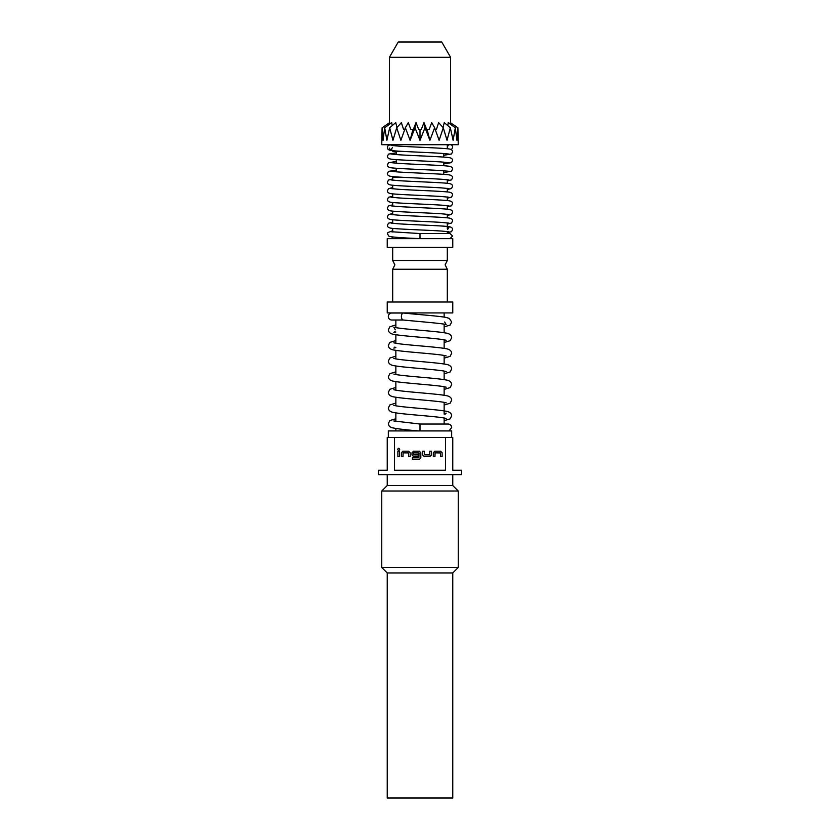 <?xml version="1.0" encoding="UTF-8"?>
<svg xmlns="http://www.w3.org/2000/svg" width="840" height="840" viewBox="0 0 840 840"><rect width="100%" height="100%" fill="white"/><g stroke="black" fill="none" stroke-linecap="round" stroke-linejoin="round"><path stroke-width="1.26" d="M444.685 322.004L446.177 324.649C444.665 323.589 418.226 321.531 403.294 320.008A3.497 2.058 -90 0 0 403.431 320.019L391.818 320.019A3.497 3.497 0 0 1 388.322 316.522A3.497 3.497 0 0 1 391.818 313.026L403.431 313.026A3.497 2.058 -90 0 1 403.568 313.036C417.406 314.559 439.772 316.029 446.596 317.562L449.337 318.444L451.679 322.004L450.125 325.07L444.14 326.875M403.294 320.008A3.497 2.058 -90 0 1 401.383 316.522A3.497 2.058 -90 0 1 403.431 313.026M393.824 420.966L420 424.032L420 430.92L388.322 430.92L388.322 437.483M451.679 437.483L451.679 430.92L420 430.92M394.517 437.483L387.23 437.483L387.23 470.253L378.483 470.253L378.483 474.621L461.517 474.621L461.517 470.253L452.77 470.253L452.77 437.483L394.517 437.483L394.517 470.253L445.483 470.253L445.483 437.483M412.409 457.81L418.887 457.81L419.003 452.949L413.595 452.844L413.48 454.808L418.257 454.913L418.257 456.55L413.553 456.55L412.02 455.028L412.02 452.729L413.553 451.206L419.286 451.206L420.819 452.729L420.819 457.916L419.286 459.449L412.409 459.449L412.409 457.81M397.877 451.206L399.514 451.206L399.514 456.55L397.877 456.55L397.877 451.206M399.714 449.306C399.031 450.608 398.36 450.608 397.688 449.306C398.36 447.993 399.031 447.993 399.714 449.306M401.373 456.55L401.373 452.729L402.906 451.206L408.639 451.206L410.172 452.729L410.172 456.55L408.534 456.55L408.534 452.949L403.116 452.844L403.011 456.55L401.373 456.55M429.944 456.55L424.211 456.55L422.678 455.028L422.678 451.206L424.316 451.206L424.316 454.808L429.723 454.913L429.828 451.206L431.466 451.206L431.466 455.028L429.944 456.55M433.325 456.55L433.325 452.729L434.858 451.206L440.591 451.206L442.124 452.729L442.124 456.55L440.486 456.55L440.486 452.949L435.078 452.844L434.963 456.55L433.325 456.55M452.77 474.621L452.77 485.552L387.23 485.552L381.759 491.012L381.759 567.483L458.241 567.483L458.241 491.012L381.759 491.012M458.241 567.483L452.77 572.943L387.23 572.943L381.759 567.483M387.23 572.943L387.23 798L452.77 798L452.77 572.943M452.77 312.931L387.23 312.931L387.23 302.012L452.77 302.012L452.77 312.931M447.31 302.012L447.31 269.241L392.69 269.241L392.69 302.012M392.69 247.391L392.69 260.495L447.31 260.495L445.127 264.863L447.31 269.241M452.77 247.391L387.23 247.391L387.23 238.644L452.77 238.644L452.77 247.391M405.783 177.471L392.69 177.471L392.69 180.18M400.323 151.253L392.69 151.253L392.69 150.696M392.69 144.995A2.51 2.394 90 0 0 392.028 144.69L390.726 144.69C388.353 145.194 387.251 146.16 387.44 147.567C387.345 148.995 388.353 149.94 390.464 150.402C395.598 151.421 426.668 152.345 441.651 153.363L448.949 154.066M420 144.69L381.759 144.69L382.095 127.775L383.061 140.322L384.678 127.775L386.883 140.322L389.666 127.775L392.963 140.322L396.721 127.775L400.88 140.322L405.363 127.775L410.099 140.322L415.013 127.775L420 140.322L424.988 127.775L429.901 140.322L434.637 127.775L439.12 140.322L443.279 127.775L447.038 140.322L450.334 127.775L453.117 140.322L455.322 127.775L456.939 140.322L457.905 127.775L458.241 144.69L420 144.69M450.954 149.468A2.51 2.51 0 0 0 450.681 144.69M449.411 144.69A2.51 2.51 0 0 0 448.235 148.869M391.43 149.636A2.51 2.394 90 0 1 389.204 148.04M391.052 231.735L420 233.552L420 238.581C403.274 237.993 392.952 237.248 389.036 236.323L387.44 233.909L387.828 232.554L392.69 230.79M391.944 236.943A2.51 2.173 -90 0 0 392.69 238.088M450.587 122.808L450.587 57.299L389.413 57.299L389.413 122.808M415.013 127.775L416.01 122.63L418.677 129.402L421.323 129.402L423.99 122.63L424.988 127.775M434.637 127.775L431.707 122.63L429.188 129.402L426.626 129.402L423.99 122.63M435.215 129.402L436.433 129.402L438.627 122.63L443.279 127.775M450.334 127.775L444.266 122.63L443.048 127.523M455.322 127.775L448.266 122.63L447.794 125.622M457.905 127.775L450.324 122.63L450.251 124.079M389.413 57.299L398.244 42L441.756 42L450.587 57.299M392.207 125.622L391.734 122.63L384.678 127.775M389.75 124.079L389.676 122.63L382.095 127.775M427.067 129.402L429.901 140.322M420 129.402L420 140.322M396.953 127.523L395.735 122.63L389.666 127.775M416.01 122.63L413.375 129.402L410.812 129.402L408.293 122.63L405.363 127.775M412.933 129.402L410.099 140.322M404.786 129.402L403.568 129.402L401.373 122.63L396.721 127.775M403.043 453.957L403.011 456.55M408.534 452.949L407.453 452.855M413.48 454.808L415.894 454.923M419.003 452.949L417.921 452.855M429.796 453.8L429.828 451.206M424.316 454.808L425.397 454.902M435.005 453.957L434.963 456.55M440.486 452.949L439.404 452.855M445.127 414.194L446.177 413.154L444.14 413.616M395.861 418.751L389.876 420.556L388.322 423.623C388.815 425.659 389.435 426.752 390.18 426.899L391.976 427.697C396.9 428.82 405.825 429.891 418.772 430.92M393.824 405.342L395.997 405.825C405.531 407.568 436.296 409.385 445.568 411.159C449.431 411.663 451.469 413.207 451.679 415.8L450.125 418.866L444.14 420.672M395.861 403.116L389.876 404.922L388.322 407.988C388.531 410.582 390.569 412.136 394.433 412.629C403.704 414.414 434.469 416.22 444.003 417.963L446.177 418.457M393.824 389.707L395.997 390.191C405.531 391.933 436.296 393.75 445.568 395.524C449.431 396.029 451.469 397.572 451.679 400.166L450.125 403.242L444.14 405.038M395.861 387.481L389.876 389.288L388.322 392.354C388.531 394.947 390.569 396.501 394.433 396.995C403.704 398.78 434.469 400.596 444.003 402.329L446.177 402.822M393.824 374.073L395.997 374.556C405.531 376.299 436.296 378.116 445.568 379.89C449.431 380.394 451.469 381.938 451.679 384.542L450.125 387.608L444.14 389.413M395.861 371.847L389.876 373.653L388.322 376.719C388.531 379.312 390.569 380.867 394.433 381.36C403.704 383.145 434.469 384.962 444.003 386.694L446.177 387.188M393.824 358.439L395.997 358.921C405.531 360.665 436.296 362.481 445.568 364.266C449.431 364.76 451.469 366.303 451.679 368.907L450.125 371.973L444.14 373.779M395.861 356.213L389.876 358.019L388.322 361.084C388.531 363.678 390.569 365.232 394.433 365.726C403.704 367.51 434.469 369.327 444.003 371.06L446.177 371.553M393.824 342.804L395.997 343.298C405.531 345.03 436.296 346.846 445.568 348.631C449.431 349.125 451.469 350.679 451.679 353.272L450.125 356.339L444.14 358.144M395.861 340.578L389.876 342.384L388.322 345.45C388.531 348.054 390.569 349.598 394.433 350.091C403.704 351.876 434.469 353.693 444.003 355.435L446.177 355.919M395.315 329.816L393.824 327.169L395.997 327.663C405.531 329.395 436.296 331.212 445.568 332.997C449.431 333.491 451.469 335.044 451.679 337.638L450.125 340.704L444.14 342.51M395.861 324.944L389.876 326.75L388.322 329.816C388.531 332.419 390.569 333.963 394.433 334.467C403.704 336.242 434.469 338.058 444.003 339.801L446.177 340.284M449.012 430.92L451.679 427.529C451.511 425.45 450.345 424.284 448.182 424.032L420 424.032M444.14 312.931L444.14 317.131M444.14 324.198L444.14 332.766M444.14 339.822L444.14 348.401M444.14 355.457L444.14 364.035M444.14 371.091L444.14 379.669M444.14 386.726L444.14 395.294M444.14 402.36L444.14 414.078M444.14 417.984L444.14 424.032M452.77 485.552L458.241 491.012M387.23 474.621L387.23 485.552M395.861 320.019L395.861 327.631M395.861 334.688L395.861 343.266M395.861 350.322L395.861 358.901M395.861 365.957L395.861 374.535M395.861 381.591L395.861 390.169M395.861 397.226L395.861 405.804M395.861 412.86L395.861 421.439M395.861 428.495L395.861 430.92M392.69 269.241L394.874 264.863L392.69 260.495M447.31 247.391L447.31 260.495M447.31 179.718L447.31 183.298M447.31 188.349L447.31 191.929M447.31 196.98L447.31 200.571M447.31 205.611L447.31 209.202M447.31 214.253L447.31 217.833M447.31 222.884L447.31 228.805M447.31 231.515L447.31 233.552M396.291 151.253L396.291 154.591M396.291 159.621L396.291 163.222M396.291 168.252L396.291 171.853M396.291 176.883L396.291 177.471M392.69 185.231L392.69 188.811M392.69 193.862L392.69 197.442M392.69 202.493L392.69 206.084M392.69 211.134L392.69 214.715M392.69 219.765L392.69 223.346M392.69 228.396L392.69 231.987M392.69 237.027L392.69 238.644M443.709 153.5L443.709 157.101M443.709 162.131L443.709 165.743M443.709 170.772L443.709 174.374M392.69 144.69L392.69 145.646M447.531 229.593L448.949 227.409L447.31 227.661M391.052 223.094L398.349 223.797C413.332 224.816 444.402 225.74 449.536 226.758C451.647 227.22 452.655 228.165 452.56 229.593L451.521 231.672L447.31 232.712M392.69 222.149L388.49 223.198L387.44 225.278C387.345 226.695 388.353 227.64 390.464 228.102C395.598 229.131 426.668 230.044 441.651 231.063L448.949 231.767M391.052 214.463L398.349 215.166C413.332 216.184 444.402 217.109 449.536 218.127C451.647 218.589 452.655 219.534 452.56 220.962L451.511 223.041L447.31 224.081M392.69 213.518L388.49 214.557L387.44 216.636C387.345 218.064 388.353 219.009 390.464 219.471C395.598 220.49 426.668 221.414 441.651 222.432L448.949 223.136M391.052 205.832L398.349 206.535C413.332 207.543 444.402 208.467 449.536 209.496C451.647 209.958 452.655 210.903 452.56 212.321L451.511 214.4L447.31 215.45M392.69 204.887L388.49 205.926L387.44 208.005C387.345 209.433 388.353 210.378 390.464 210.84C395.598 211.859 426.668 212.783 441.651 213.801L448.949 214.505M391.052 197.19L398.349 197.894C413.332 198.912 444.402 199.836 449.536 200.865C451.647 201.316 452.655 202.262 452.56 203.69L451.511 205.769L447.31 206.808M392.69 196.245L388.49 197.295L387.44 199.374C387.345 200.802 388.353 201.737 390.464 202.198C395.598 203.228 426.668 204.152 441.651 205.17L448.949 205.863M391.052 188.559L398.349 189.263C413.332 190.281 444.402 191.205 449.536 192.224C451.647 192.685 452.655 193.631 452.56 195.059L451.511 197.138L447.31 198.177M392.69 187.614L388.49 188.654L387.44 190.743C387.345 192.16 388.353 193.106 390.464 193.567C395.598 194.586 426.668 195.51 441.651 196.529L448.949 197.232M391.052 179.928L398.349 180.632C413.332 181.65 444.402 182.574 449.536 183.593C451.647 184.054 452.655 185 452.56 186.417L451.511 188.507L447.31 189.546M392.69 178.983L388.49 180.023L387.44 182.102C387.345 183.53 388.353 184.475 390.464 184.936C395.598 185.955 426.668 186.879 441.651 187.898L448.949 188.601M391.052 171.297L398.349 171.99C413.332 173.009 444.402 173.933 449.536 174.962C451.647 175.423 452.655 176.358 452.56 177.786L451.511 179.865L447.31 180.915M396.291 170.058L388.49 171.392L387.44 173.471C387.345 174.899 388.353 175.844 390.464 176.295C395.598 177.324 426.668 178.248 441.651 179.267L448.949 179.97M391.052 162.655L398.349 163.359C413.332 164.378 444.402 165.302 449.536 166.32C451.647 166.782 452.655 167.727 452.56 169.155L451.511 171.234L443.709 172.567M396.291 161.427L388.49 162.761L387.44 164.84C387.345 166.257 388.353 167.202 390.464 167.664C395.598 168.693 426.668 169.617 441.651 170.625L448.949 171.328M391.052 154.025L398.349 154.728C413.332 155.747 444.402 156.671 449.536 157.689C451.647 158.151 452.655 159.096 452.56 160.524L451.511 162.603L443.709 163.936M396.291 152.785L388.49 154.119L387.44 156.198C387.345 157.626 388.353 158.571 390.464 159.033C395.598 160.052 426.668 160.976 441.651 161.994L448.949 162.697M391.052 145.394L398.349 146.097C413.332 147.116 444.402 148.029 449.536 149.058C451.647 149.52 452.655 150.465 452.56 151.883L451.511 153.962L443.709 155.305M392.469 147.567L391.052 149.751L391.766 149.615M420 233.552L450.041 233.552L452.56 236.061L450.041 238.581L420 238.581M447.31 144.69L447.31 148.764M394.874 347.067L393.824 348.106L395.861 347.634M394.874 331.433L393.824 332.472L395.861 332.01"/></g></svg>
